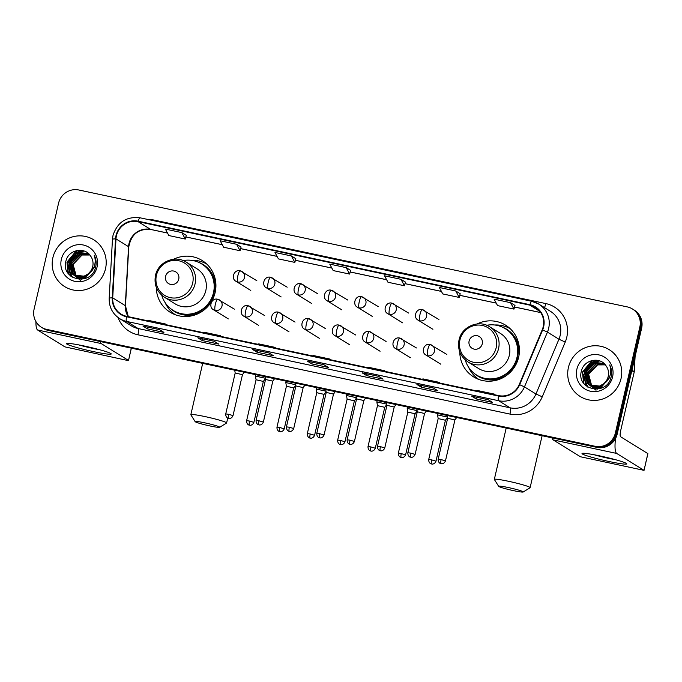 <?xml version="1.0" encoding="UTF-8"?>
<svg xmlns="http://www.w3.org/2000/svg" width="682" height="682" viewBox="0 0 682 682"><rect width="100%" height="100%" fill="white"/><g stroke="black" fill="none" stroke-linecap="round" stroke-linejoin="round"><path stroke-width="1.02" d="M459.787 351.972A30.417 29.599 -58.3 0 0 473.623 376.907A30.417 29.599 -58.3 0 0 518.644 357.232A30.417 29.599 -58.3 0 0 505.601 325.169A30.417 29.599 -58.3 0 0 477.11 323.941M476.931 378.058A30.417 29.599 -58.3 0 0 478.116 379.175M156.28 287.275A30.417 29.599 -58.3 0 0 170.116 312.22A30.417 29.599 -58.3 0 0 215.137 292.535A30.417 29.599 -58.3 0 0 202.094 260.473A30.417 29.599 -58.3 0 0 173.603 259.254M173.433 313.362A30.417 29.599 -58.3 0 0 174.609 314.479M206.135 263.491A30.417 29.599 -58.3 0 0 204.6 262.928M509.642 328.178A30.417 29.599 -58.3 0 0 508.107 327.624M41.483 327.309L43.281 328.417A17.212 16.752 -58.3 0 0 48.473 330.497L596.861 447.383A17.212 16.752 -58.3 0 0 617.159 434.161L641.617 328.23A17.212 16.752 -58.3 0 0 634.234 310.08L633.331 309.526A17.212 16.752 -58.3 0 1 640.722 327.675A17.212 16.752 -58.3 0 0 633.331 309.526L632.436 308.972A17.212 16.752 -58.3 0 0 627.244 306.891L78.856 189.997A17.212 16.752 -58.3 0 0 58.558 203.227L34.1 309.159A17.212 16.752 -58.3 0 0 41.483 327.309A17.212 16.752 -58.3 0 0 46.674 329.389L595.062 446.275A17.212 16.752 -58.3 0 0 615.36 433.053L639.818 327.121A17.212 16.752 -58.3 0 0 632.436 308.972M42.378 327.863A17.212 16.752 -58.3 0 0 47.569 329.943L595.966 446.829A17.212 16.752 -58.3 0 0 616.264 433.607L640.722 327.675L616.264 433.607A17.212 16.752 -58.3 0 1 595.966 446.829L47.569 329.943A17.212 16.752 -58.3 0 1 42.378 327.863M52.906 257.591A27.544 26.803 -58.3 0 0 64.713 286.628A27.544 26.803 -58.3 0 0 105.497 268.802A27.544 26.803 -58.3 0 0 93.681 239.766A27.544 26.803 -58.3 0 0 52.906 257.591A27.544 26.803 -58.3 0 0 64.713 286.628A27.544 26.803 -58.3 0 0 105.497 268.802A27.544 26.803 -58.3 0 0 93.681 239.766A27.544 26.803 -58.3 0 0 52.906 257.591M568.421 367.47A27.544 26.803 -58.3 0 0 580.237 396.506A27.544 26.803 -58.3 0 0 621.021 378.68A27.544 26.803 -58.3 0 0 609.205 349.653A27.544 26.803 -58.3 0 0 568.421 367.47A27.544 26.803 -58.3 0 0 580.237 396.506A27.544 26.803 -58.3 0 0 621.021 378.68A27.544 26.803 -58.3 0 0 609.205 349.653A27.544 26.803 -58.3 0 0 568.421 367.47M116.443 235.75A18.363 17.868 121.7 0 1 138.088 221.65L529.795 305.135A18.363 17.868 121.7 0 1 535.336 307.36A18.363 17.868 121.7 0 1 542.233 329.756L519.249 384.529A18.363 17.868 121.7 0 1 498.576 395.594L126.579 316.303A18.363 17.868 121.7 0 1 121.038 314.078A18.363 17.868 121.7 0 1 112.718 297.881L115.991 238.905A18.363 17.868 121.7 0 1 116.443 235.75M116 235.657A18.823 18.32 -58.3 0 0 115.539 238.896L112.266 297.863A18.823 18.32 -58.3 0 0 126.468 316.746L498.474 396.037A18.823 18.32 -58.3 0 0 519.658 384.699L542.642 329.926A18.823 18.32 -58.3 0 0 529.897 304.692L138.19 221.198A18.823 18.32 -58.3 0 0 116 235.657M514.987 305.434L510.545 302.672L494.109 299.168L497.553 305.604L513.989 309.108L514.995 305.417M460.205 293.754L455.764 290.992L439.327 287.489L442.771 293.933L459.199 297.437L460.205 293.737M405.423 282.084L400.973 279.313L384.546 275.809L387.981 282.254L404.417 285.758L405.423 282.067M241.07 247.046L236.62 244.284L220.192 240.78L223.628 247.225L240.064 250.729L241.07 247.029M295.852 258.725L291.41 255.963L274.974 252.459L278.418 258.896L294.846 262.4L295.852 258.708M350.633 270.404L346.192 267.634L329.756 264.13L333.2 270.575L349.636 274.079L350.642 270.387M433.368 388.007L437.853 390.777L421.425 387.282L416.932 384.503L433.368 388.007M488.15 399.678L492.643 402.457L476.207 398.953L471.714 396.182L488.15 399.678M269.015 352.969L273.499 355.748L257.071 352.244L252.579 349.474L269.015 352.969M214.225 341.298L218.717 344.069L202.281 340.565L197.789 337.795L214.225 341.298M159.443 329.619L163.936 332.398L147.5 328.895L143.007 326.115L159.443 329.619L143.084 326.149A4.595 0.997 -78 0 1 143.007 326.115M378.578 376.328L383.071 379.107L366.635 375.603L362.142 372.824L378.578 376.328L362.219 372.858A4.595 0.997 -78 0 1 362.142 372.824M323.797 364.648L328.289 367.428L311.853 363.924L307.36 361.145L323.797 364.648M181.838 232.605L165.402 229.101L168.846 235.546L185.282 239.05L186.288 235.358L181.838 232.605L185.282 239.05M311.853 363.924L312.245 362.202M366.635 375.603L367.035 373.881M147.5 328.895L147.892 327.172M202.281 340.565L202.682 338.852M257.071 352.244L257.464 350.522M476.207 398.953L476.599 397.231M421.425 387.282L421.817 385.56M346.192 267.634L349.636 274.079M291.41 255.963L294.846 262.4M236.62 244.284L240.064 250.729M400.973 279.313L404.417 285.758M455.764 290.992L459.199 297.437M510.545 302.672L513.989 309.108M328.647 359.371L330.011 359.082L313.575 355.578L312.211 355.868M330.011 359.082L329.9 359.636M273.866 347.692L275.23 347.402L258.793 343.899L257.429 344.188M275.23 347.402L275.119 347.965M219.075 336.021L220.439 335.723L204.003 332.219L202.639 332.518M220.439 335.723L220.337 336.286M164.294 324.342L165.658 324.052L149.222 320.549L147.858 320.838M165.658 324.052L165.547 324.606M383.429 371.051L384.793 370.761L368.357 367.257L366.993 367.547M384.793 370.761L384.691 371.315M438.219 382.73L439.583 382.432L423.147 378.928L421.783 379.226M439.583 382.432L439.472 382.994M493.001 394.401L494.365 394.111L477.929 390.607L476.565 390.897M494.365 394.111L494.254 394.673M81.9 279.262L77.526 277.395M77.356 277.267L76.853 276.892M76.691 276.756L76.214 276.329M76.06 276.184L72.769 264.241L81.721 254.795L89.7 254.855M81.516 279.305L78.055 277.736M78.234 277.847L77.714 277.489M77.543 277.369L77.049 276.977M76.887 276.832L76.418 276.406M76.265 276.253L73.127 264.463L82.079 255.017L89.819 255M85.625 278.307L76.103 276.508M75.932 276.389L75.429 276.005M75.267 275.869L71.346 263.354L80.297 253.909L89.24 254.335M84.133 278.81L76.631 276.858M76.81 276.969L76.29 276.611M76.12 276.483L75.625 276.091M75.463 275.954L71.704 263.576L80.647 254.13L89.351 254.454M93.971 267.31L85.497 277.054L75.208 275.971L73.707 274.778L70.28 262.698L79.223 253.252L88.95 254.036M74.509 275.511L73.358 274.565L69.922 262.476L78.865 253.031L88.831 253.934M94.329 267.532L85.855 277.276L75.208 275.971M75.387 276.082L74.867 275.733M87.944 274.011A12.967 12.626 -58.3 0 0 90.629 256.1C84.79 246.304 68.507 249.791 66.018 260.712C59.973 279.765 90.697 286.79 95.454 267.796L95.693 266.858C96.605 262.715 96.094 258.793 94.159 255.102C95.531 258.99 95.531 262.851 94.176 266.688C92.94 269.944 90.859 272.382 87.944 274.011L84.074 276.167L73.775 275.093L71.925 273.678L68.49 261.598L77.441 252.144L88.907 253.994M89.819 272.774L84.432 276.389L73.775 275.093M73.954 275.204L72.283 273.9L68.848 261.811L77.799 252.366L88.302 253.585M80.502 280.345L74.091 275.289M72.428 271.896L71.977 264.548M61.337 259.39A18.704 18.209 -58.3 0 0 75.003 281.376A18.704 18.209 -58.3 0 0 97.057 267.003A18.704 18.209 -58.3 0 0 83.392 245.017A18.704 18.209 -58.3 0 0 61.337 259.39M68.43 273.78L67.134 262.28L77.236 250.465M70.681 276.082L68.14 265.682M68.626 262.894L73.971 254.292M76.316 252.553L81.669 250.388M72.275 277.207L69.734 270.925M69.641 270.268L69.564 266.56M70.058 263.772L75.395 255.17M77.748 253.44L81.286 251.777M81.959 251.564L84.278 251.061M68.055 273.277L66.955 262.169L76.401 250.652M70.451 275.886L68.106 264.394M69.47 259.953L71.661 256.406M75.114 253.124L81.252 250.337M72.096 277.097L69.513 270.507M69.411 269.757L69.538 265.272M70.894 260.831L73.085 257.293M76.546 254.011L80.706 251.811M81.465 251.547L84.005 250.959M93.357 351.588A22.958 1.739 13 0 1 66.751 343.472A22.958 1.739 13 0 1 84.38 346.038A22.958 1.739 13 0 1 111.089 353.711A22.958 1.739 13 0 1 93.357 351.588M78.558 344.862A18.363 1.39 -167 0 0 93.059 348.459A18.363 1.39 -167 0 0 99.87 349.789M35.95 321.631A22.958 4.987 102 0 0 37.621 330.003L64.909 346.874L126.281 360.181L128.514 360.48L131.294 348.152M100.007 341.486A22.958 4.987 102 0 0 101.175 343.549L128.463 360.42M209.903 425.935A12.626 0.955 -167 0 0 219.681 427.307A12.626 0.955 -167 0 0 204.967 422.874A12.626 0.955 -167 0 0 195.154 421.647A12.626 0.955 -167 0 0 209.903 425.935M195.154 421.647L190.858 414.809A18.363 1.39 13 0 1 190.832 414.699A18.363 1.39 13 0 1 205.129 416.608A18.363 1.39 13 0 1 226.612 422.959A18.363 1.39 13 0 1 226.535 423.053L219.681 427.307M178.752 279.143A6.888 6.701 -58.3 0 0 173.722 271.052A6.888 6.701 -58.3 0 0 165.607 276.338A6.888 6.701 -58.3 0 0 170.636 284.428A6.888 6.701 -58.3 0 0 178.752 279.143M164.481 297.267L175.24 303.925A20.656 20.102 -58.3 0 0 205.828 290.549A20.656 20.102 -58.3 0 0 196.97 268.776L186.203 262.118C175.069 254.625 158.054 261.982 155.505 275.366C153.851 284.667 156.843 291.964 164.481 297.267A20.656 20.102 -58.3 0 0 195.061 283.9A20.656 20.102 -58.3 0 0 186.203 262.118M161.745 295.238A27.254 26.53 -58.3 0 0 173.117 310.37A27.254 26.53 -58.3 0 0 213.475 292.731A27.254 26.53 -58.3 0 0 201.787 263.994A27.254 26.53 -58.3 0 0 183.168 260.584M173.117 310.37L173.569 310.642A27.254 26.53 -58.3 0 0 213.926 293.004A27.254 26.53 -58.3 0 0 202.23 264.275L201.787 263.994M175.359 314.769A29.838 29.036 121.7 0 1 165.061 302.51M191.156 260.302A29.838 29.036 121.7 0 1 206.723 264.028M513.41 490.622A12.626 0.955 -167 0 0 523.188 492.003A12.626 0.955 -167 0 0 508.465 487.57A12.626 0.955 -167 0 0 498.661 486.334A12.626 0.955 -167 0 0 513.41 490.622M498.661 486.334L494.365 479.506A18.363 1.39 13 0 1 494.331 479.395A18.363 1.39 13 0 1 508.636 481.304A18.363 1.39 13 0 1 530.119 487.656A18.363 1.39 13 0 1 530.042 487.741L523.188 492.003M482.259 343.83A6.888 6.701 -58.3 0 0 477.229 335.74A6.888 6.701 -58.3 0 0 469.114 341.034A6.888 6.701 -58.3 0 0 474.143 349.124A6.888 6.701 -58.3 0 0 482.259 343.83M467.988 361.954L478.747 368.612A20.656 20.102 -58.3 0 0 509.335 355.245A20.656 20.102 -58.3 0 0 500.477 333.464L489.71 326.814C478.576 319.312 461.561 326.678 459.012 340.062C457.358 349.355 460.35 356.652 467.988 361.954A20.656 20.102 -58.3 0 0 498.568 348.587A20.656 20.102 -58.3 0 0 489.71 326.814M465.252 359.925A27.254 26.53 -58.3 0 0 476.624 375.057A27.254 26.53 -58.3 0 0 516.982 357.419A27.254 26.53 -58.3 0 0 505.294 328.69A27.254 26.53 -58.3 0 0 486.675 325.28M476.624 375.057L477.076 375.339A27.254 26.53 -58.3 0 0 517.433 357.7A27.254 26.53 -58.3 0 0 505.737 328.963L505.294 328.69M478.858 379.456A29.838 29.036 121.7 0 1 468.568 367.197M494.655 324.99A29.838 29.036 121.7 0 1 510.221 328.715M265.332 378.254L255.443 376.08L256.074 379.763L263.337 381.434L265.392 378.578M295.681 384.725L285.792 382.551L286.423 386.234L293.686 387.896L295.741 385.049M326.039 391.195L316.15 389.038L316.772 392.696L324.044 394.367L326.09 391.519M356.388 397.666L346.499 395.5L347.121 399.166L354.393 400.837L356.439 397.99M386.737 404.128L376.848 401.971L377.47 405.637L384.742 407.307L386.788 404.46M417.086 410.598L407.197 408.433L407.819 412.099L415.091 413.778L417.145 410.922M415.091 413.786L405.645 454.698L398.373 453.019C398.126 456.829 401.212 457.656 400.658 457.332L401.229 457.511A3.734 0.81 102 0 1 401.169 457.486A3.734 0.81 -78 0 1 401.28 453.411M447.435 417.069L437.546 414.895L438.176 418.578L445.44 420.248L447.494 417.393M228.649 414.306L225.742 413.914C225.495 417.725 228.581 418.543 228.027 418.228L228.598 418.398A3.734 0.81 102 0 1 228.538 418.381A3.734 0.81 -78 0 1 228.649 414.306L233.014 415.594L242.46 374.665L235.188 373.003L234.71 370.198M258.998 420.768L256.091 420.385C255.844 424.195 258.93 425.014 258.376 424.698L258.947 424.869A3.734 0.81 102 0 1 258.887 424.843A3.734 0.81 -78 0 1 258.998 420.768L263.363 422.064L272.809 381.136L265.545 379.473M304.922 385.16L303.158 387.615L295.894 385.935L295.417 383.131M319.696 433.709L316.798 433.326C316.55 437.136 319.628 437.955 319.074 437.639L319.653 437.81A3.734 0.81 102 0 1 319.594 437.784A3.734 0.81 -78 0 1 319.696 433.709L324.061 434.997L333.515 394.077L326.243 392.406L325.766 389.601M350.054 440.18L347.147 439.788C346.899 443.607 349.985 444.425 349.423 444.11L350.002 444.28A3.734 0.81 102 0 1 349.943 444.255A3.734 0.81 -78 0 1 350.054 440.18L354.418 441.467L363.864 400.547L356.592 398.876L356.115 396.072M380.403 446.65L377.496 446.258C377.248 450.069 380.334 450.896 379.772 450.572L380.351 450.751A3.734 0.81 102 0 1 380.292 450.725A3.734 0.81 -78 0 1 380.403 446.65L384.767 447.938L394.213 407.018L386.941 405.347M410.752 453.121L407.845 452.729C407.597 456.539 410.683 457.358 410.129 457.042L410.7 457.213A3.734 0.81 102 0 1 410.641 457.196A3.734 0.81 -78 0 1 410.752 453.121L415.116 454.408L424.562 413.488L417.29 411.817L416.813 409.012M441.101 459.583L438.194 459.199C437.946 463.01 441.032 463.828 440.478 463.513L441.058 463.683A3.734 0.81 102 0 1 440.998 463.666A3.734 0.81 -78 0 1 441.101 459.583L445.465 460.879L454.911 419.95L447.648 418.288L447.162 415.483M608.881 461.475A22.958 1.739 13 0 1 582.275 453.351A22.958 1.739 13 0 1 599.896 455.917A22.958 1.739 13 0 1 626.613 463.589A22.958 1.739 13 0 1 608.881 461.475M594.082 454.749A18.363 1.39 -167 0 0 608.583 458.338A18.363 1.39 -167 0 0 615.394 459.668M551.977 437.818A22.958 4.987 102 0 0 553.145 439.89L580.433 456.752L644.038 470.358L647.84 453.573L620.552 436.71A5.737 1.245 -78 0 1 620.722 430.436L634.183 372.142L631.813 370.676M615.539 438.492A22.958 4.987 102 0 0 616.698 453.436L643.979 470.299M635.095 356.49L634.251 371.647A2.873 2.796 121.7 0 1 634.183 372.142M597.423 389.141L593.05 387.274M592.88 387.154L592.377 386.771M592.215 386.634L591.737 386.217M591.584 386.063L588.293 374.12L597.244 364.674L605.224 364.734M597.04 389.183L593.579 387.623M593.758 387.726L593.238 387.376M593.067 387.248L592.573 386.856M592.411 386.72L591.933 386.285M591.78 386.131L588.651 374.341L597.594 364.896L605.343 364.879M601.14 388.186L591.626 386.396M591.456 386.268L590.953 385.893M590.791 385.756L586.87 373.242L595.812 363.796L604.764 364.214M599.657 388.689L592.155 386.737M592.334 386.847L591.814 386.489M591.644 386.37L591.141 385.978M590.979 385.833L587.228 373.463L596.17 364.018L604.874 364.333M609.495 377.197L601.021 386.933L590.203 385.509M590.024 385.39L588.873 384.443L585.446 372.355L594.389 362.909L604.346 363.813M609.844 377.419L601.379 387.154L590.723 385.859M590.902 385.969L590.382 385.611M590.211 385.483L589.231 384.665L585.795 372.577L594.747 363.131L604.474 363.915M603.459 383.889A12.967 12.626 -58.3 0 0 606.153 365.978C600.313 356.183 584.031 359.678 581.541 370.59C575.497 389.652 606.221 396.677 610.978 377.675L611.217 376.737C612.129 372.594 611.618 368.681 609.682 364.989C611.055 368.868 611.055 372.73 609.691 376.575C608.463 379.823 606.383 382.261 603.459 383.889L599.589 386.055L589.299 384.972L587.449 383.565L584.014 371.477L592.965 362.031L604.431 363.873M605.335 382.653L599.947 386.276L589.299 384.972M589.478 385.083L587.807 383.778L584.372 371.699L593.323 362.253L603.826 363.463M596.025 390.223L589.615 385.168M587.952 381.775L587.5 374.435M576.861 369.269A18.704 18.209 -58.3 0 0 590.527 391.255A18.704 18.209 -58.3 0 0 612.581 376.89A18.704 18.209 -58.3 0 0 598.915 354.904A18.704 18.209 -58.3 0 0 576.861 369.269M583.954 383.659L582.658 372.159L592.76 360.352M586.205 385.961L583.664 375.56M584.15 372.773L589.495 364.171M591.84 362.44L597.193 360.275M587.799 387.095L585.258 380.803M585.156 380.155L585.088 376.447M585.574 373.659L590.919 365.049M593.263 363.318L596.81 361.656M597.483 361.443L599.802 360.94M583.579 383.165L582.479 372.048L591.925 360.531M585.966 385.765L583.63 374.273M584.994 369.832L587.185 366.294M590.638 363.012L596.776 360.215M587.62 386.984L585.028 380.385M584.934 379.644L585.054 375.16M586.418 370.718L588.609 367.172M592.061 363.89L596.23 361.69M596.989 361.434L599.529 360.846M48.473 330.497L46.674 329.389M641.617 328.23L639.818 327.121M617.159 434.161L615.36 433.053M596.861 447.383L595.062 446.275M138.088 221.65L150.662 229.425A18.363 17.868 -58.3 0 0 129.017 243.525A18.363 17.868 -58.3 0 0 128.566 246.679L125.292 305.655A18.363 17.868 -58.3 0 0 128.25 316.661M147.909 219.476A28.695 27.919 121.7 0 1 154.106 220.081L545.813 303.575A5.737 1.245 -78 0 1 544.432 307.591M545.813 303.575A28.695 27.919 121.7 0 1 566.768 337.292A28.695 27.919 121.7 0 1 565.242 342.04L542.258 396.813A28.695 27.919 121.7 0 1 509.957 414.093L137.96 334.802A28.695 27.919 121.7 0 1 118.02 317.497M542.642 329.926L547.441 332.117L558.942 339.227A22.958 22.335 -58.3 0 0 560.169 335.425A22.958 22.335 -58.3 0 0 550.323 311.231L538.823 304.121A22.958 22.335 121.7 0 1 547.441 332.117L524.458 386.89A22.958 22.335 121.7 0 1 498.627 400.718L126.622 321.427A5.737 1.245 -78 0 1 126.468 316.746M140.194 217.856A5.737 1.245 102 0 0 140.108 217.814C126.451 216.288 117.423 222.136 113.024 235.358L112.462 239.288A5.737 0.648 3.2 0 1 115.539 238.896M498.474 396.037A5.737 1.245 102 0 0 498.627 400.718L510.127 407.827A22.958 22.335 -58.3 0 0 535.958 394L558.942 339.227L565.242 342.04M519.658 384.699L524.458 386.89L535.958 394L542.258 396.813M112.462 239.288L109.188 298.264A5.737 0.648 3.2 0 1 112.266 297.863M137.96 334.802A5.737 1.245 -78 0 0 138.122 328.536L126.622 321.427A22.958 22.335 121.7 0 1 119.7 318.647L131.2 325.757A22.958 22.335 -58.3 0 0 138.122 328.536L510.127 407.827A5.737 1.245 -78 0 1 509.957 414.093M531.909 301.342A22.958 22.335 121.7 0 1 538.823 304.121L531.815 301.308A5.737 1.245 -78 0 1 531.909 301.342M529.897 304.692A5.737 1.245 -78 0 1 531.815 301.308L140.108 217.814A5.737 1.245 102 0 0 138.19 221.198M154.106 220.081A5.737 1.245 -78 0 1 153.936 220.763M529.795 305.135L539.794 311.316M540.698 312.552L514.569 306.985M496.198 303.072L459.779 295.306M441.416 291.393L404.997 283.635M386.626 279.714L350.216 271.956M331.844 268.043L295.425 260.277M277.062 256.364L240.644 248.598M222.272 244.685L185.862 236.927M167.491 233.005L150.662 229.425A10.332 2.242 -78 0 0 150.833 229.484C138.548 228.444 131.191 234.258 128.77 246.927A10.332 1.159 -176.8 0 0 128.566 246.679L115.991 238.905M112.718 297.881L125.292 305.655A10.332 1.159 -176.8 0 1 125.488 305.894L128.318 316.67M101.175 343.549L37.621 330.003M192.665 283.064A18.977 18.465 -58.3 0 0 178.803 260.763A18.977 18.465 -58.3 0 0 156.425 275.34A18.977 18.465 -58.3 0 0 170.287 297.642A18.977 18.465 -58.3 0 0 192.665 283.064M170.04 308.136A27.519 26.777 -58.3 0 0 203.739 310.259M215.376 291.427A27.519 26.777 -58.3 0 0 198.411 262.238M496.172 347.76A18.977 18.465 -58.3 0 0 482.31 325.459A18.977 18.465 -58.3 0 0 459.932 340.037A18.977 18.465 -58.3 0 0 473.794 362.33A18.977 18.465 -58.3 0 0 496.172 347.76M473.547 372.824A27.519 26.777 -58.3 0 0 507.246 374.947M518.883 356.123A27.519 26.777 -58.3 0 0 501.918 326.934M240.286 270.848A5.737 1.245 102 0 0 240.192 270.814A5.737 1.245 102 0 0 237.873 275.733A5.737 1.245 -78 0 0 237.711 282.007A5.737 5.584 -58.3 0 0 242.016 271.547A5.737 5.584 -58.3 0 0 240.286 270.848M256.833 280.711L240.192 270.814C234.037 269.049 230.652 278.716 235.981 281.308A5.737 5.584 -58.3 0 0 237.711 282.007M249.527 421.067L246.62 420.675C246.373 424.485 249.459 425.304 248.904 424.988L249.476 425.159A3.734 0.81 102 0 1 249.424 425.142A3.734 0.81 -78 0 1 249.527 421.067L253.892 422.354L263.337 381.434M270.635 277.318A5.737 1.245 102 0 0 270.541 277.284A5.737 1.245 102 0 0 268.222 282.203A5.737 1.245 -78 0 0 268.06 288.469A5.737 5.584 -58.3 0 0 272.365 278.017A5.737 5.584 -58.3 0 0 270.635 277.318M287.19 287.182L270.541 277.284C264.386 275.519 261.001 285.187 266.33 287.778A5.737 5.584 -58.3 0 0 268.06 288.469M279.876 427.529L276.977 427.145C276.73 430.956 279.808 431.774 279.253 431.459L279.833 431.629A3.734 0.81 102 0 1 279.773 431.604A3.734 0.81 -78 0 1 279.876 427.529L284.241 428.825L293.686 387.896M300.984 283.789A5.737 1.245 102 0 0 300.89 283.755A5.737 1.245 102 0 0 298.571 288.674A5.737 1.245 -78 0 0 298.409 294.939A5.737 5.584 -58.3 0 0 302.714 284.488A5.737 5.584 -58.3 0 0 300.984 283.789M317.539 293.644L300.89 283.755C294.735 281.99 291.35 291.657 296.679 294.249A5.737 5.584 -58.3 0 0 298.409 294.939M310.225 433.999L307.326 433.616C307.079 437.426 310.165 438.245 309.602 437.929L310.182 438.1A3.734 0.81 102 0 1 310.122 438.074A3.734 0.81 -78 0 1 310.225 433.999L314.59 435.295L324.044 394.367M331.333 290.259A5.737 1.245 102 0 0 331.247 290.225A5.737 1.245 102 0 0 328.92 295.144A5.737 1.245 -78 0 0 328.758 301.41A5.737 5.584 -58.3 0 0 333.063 290.95A5.737 5.584 -58.3 0 0 331.333 290.259M347.888 300.114L331.247 290.225C325.084 288.46 321.708 298.128 327.028 300.719A5.737 5.584 -58.3 0 0 328.758 301.41M340.582 440.47L337.675 440.086C337.428 443.897 340.514 444.715 339.951 444.4L340.531 444.57A3.734 0.81 102 0 1 340.471 444.545A3.734 0.81 -78 0 1 340.582 440.47L344.947 441.766L354.393 400.837M361.682 296.73A5.737 1.245 102 0 0 361.596 296.696A5.737 1.245 102 0 0 359.278 301.606A5.737 1.245 -78 0 0 359.107 307.88A5.737 5.584 -58.3 0 0 363.412 297.42A5.737 5.584 -58.3 0 0 361.682 296.73M378.237 306.585L361.596 296.696C355.441 294.931 352.057 304.598 357.377 307.181A5.737 5.584 -58.3 0 0 359.107 307.88M370.931 446.94L368.024 446.548C367.777 450.367 370.863 451.186 370.309 450.87L370.88 451.041A3.734 0.81 102 0 1 370.82 451.015A3.734 0.81 -78 0 1 370.931 446.94L375.296 448.227L384.742 407.307M392.039 303.2A5.737 1.245 102 0 0 391.945 303.158A5.737 1.245 102 0 0 389.627 308.076A5.737 1.245 -78 0 0 389.465 314.351A5.737 5.584 -58.3 0 0 393.761 303.891A5.737 5.584 -58.3 0 0 392.039 303.2M408.586 313.055L391.945 303.158C385.79 301.401 382.406 311.069 387.734 313.652A5.737 5.584 -58.3 0 0 389.465 314.351M422.388 309.671A5.737 1.245 102 0 0 422.294 309.628A5.737 1.245 102 0 0 419.976 314.547A5.737 1.245 -78 0 0 419.814 320.821A5.737 5.584 -58.3 0 0 424.119 310.361A5.737 5.584 -58.3 0 0 422.388 309.671M438.935 319.526L422.294 309.628C416.139 307.863 412.755 317.531 418.083 320.122A5.737 5.584 -58.3 0 0 419.814 320.821M431.629 459.881L428.722 459.489C428.484 463.3 431.561 464.118 431.007 463.803L431.587 463.982A3.734 0.81 102 0 1 431.527 463.956A3.734 0.81 -78 0 1 431.629 459.881L435.994 461.168L445.44 420.248M217.797 299.287A5.737 1.245 102 0 0 217.703 299.253A5.737 1.245 102 0 0 215.384 304.163A5.737 1.245 -78 0 0 215.222 310.438A5.737 5.584 -58.3 0 0 219.527 299.978A5.737 5.584 -58.3 0 0 217.797 299.287M234.352 309.142L217.703 299.253C211.548 297.488 208.163 307.156 213.492 309.739A5.737 5.584 -58.3 0 0 215.222 310.438M248.146 305.758A5.737 1.245 102 0 0 248.052 305.715A5.737 1.245 102 0 0 245.733 310.634A5.737 1.245 -78 0 0 245.571 316.908A5.737 5.584 -58.3 0 0 249.876 306.448A5.737 5.584 -58.3 0 0 248.146 305.758M264.701 315.613L248.052 305.715C241.897 303.959 238.521 313.626 243.841 316.209A5.737 5.584 -58.3 0 0 245.571 316.908M289.347 427.239L286.44 426.855C286.201 430.666 289.279 431.484 288.725 431.169L289.304 431.339A3.734 0.81 102 0 1 289.245 431.314A3.734 0.81 -78 0 1 289.347 427.239L293.712 428.535L303.158 387.606M278.495 312.228A5.737 1.245 102 0 0 278.409 312.185A5.737 1.245 102 0 0 276.091 317.104A5.737 1.245 -78 0 0 275.92 323.379A5.737 5.584 -58.3 0 0 280.225 312.919A5.737 5.584 -58.3 0 0 278.495 312.228M295.05 322.083L278.409 312.185C272.246 310.421 268.87 320.088 274.19 322.68A5.737 5.584 -58.3 0 0 275.92 323.379M308.844 318.69A5.737 1.245 102 0 0 308.758 318.656A5.737 1.245 102 0 0 306.44 323.575A5.737 1.245 -78 0 0 306.269 329.841A5.737 5.584 -58.3 0 0 310.574 319.389A5.737 5.584 -58.3 0 0 308.844 318.69M325.399 328.553L308.758 318.656C302.603 316.891 299.219 326.559 304.547 329.15A5.737 5.584 -58.3 0 0 306.269 329.841M339.201 325.161A5.737 1.245 102 0 0 339.107 325.126A5.737 1.245 102 0 0 336.789 330.045A5.737 1.245 -78 0 0 336.627 336.311A5.737 5.584 -58.3 0 0 340.932 325.86A5.737 5.584 -58.3 0 0 339.201 325.161M355.748 335.015L339.107 325.126C332.952 323.362 329.568 333.029 334.896 335.621A5.737 5.584 -58.3 0 0 336.627 336.311M369.55 331.631A5.737 1.245 102 0 0 369.456 331.597A5.737 1.245 102 0 0 367.138 336.516A5.737 1.245 -78 0 0 366.976 342.782A5.737 5.584 -58.3 0 0 371.281 332.33A5.737 5.584 -58.3 0 0 369.55 331.631M386.106 341.486L369.456 331.597C363.301 329.832 359.917 339.5 365.245 342.091A5.737 5.584 -58.3 0 0 366.976 342.782M399.899 338.102A5.737 1.245 102 0 0 399.805 338.067A5.737 1.245 102 0 0 397.487 342.986A5.737 1.245 -78 0 0 397.325 349.252A5.737 5.584 -58.3 0 0 401.63 338.792A5.737 5.584 -58.3 0 0 399.899 338.102M416.455 347.956L399.805 338.067C393.65 336.303 390.275 345.97 395.594 348.562A5.737 5.584 -58.3 0 0 397.325 349.252M430.248 344.572A5.737 1.245 102 0 0 430.163 344.529A5.737 1.245 102 0 0 427.836 349.448A5.737 1.245 -78 0 0 427.674 355.723A5.737 5.584 -58.3 0 0 431.979 345.262A5.737 5.584 -58.3 0 0 430.248 344.572M446.804 354.427L430.163 344.529C423.999 342.773 420.623 352.441 425.943 355.024A5.737 5.584 -58.3 0 0 427.674 355.723M616.698 453.436L553.145 439.89M631.924 370.207L634.251 371.647M109.188 298.264C108.992 307.045 112.504 313.839 119.7 318.647M128.77 246.927L125.488 305.894M540.724 312.595L514.56 307.019M496.215 303.106L459.77 295.34M441.433 291.427L404.989 283.661M386.651 279.756L350.207 271.982M331.861 268.077L295.417 260.311M277.08 256.398L240.635 248.632M222.298 244.719L185.854 236.952M167.508 233.048L150.833 229.484M323.831 364.674L307.437 361.179M269.049 352.995L252.647 349.499M214.259 341.315L197.865 337.82M433.402 388.024L417 384.529M488.184 399.703L471.791 396.208M131.362 348.17L128.514 360.48M227.737 418.1L226.612 422.959M202.682 363.37L190.832 414.699M542.113 435.713L530.119 487.656M506.189 428.057L494.331 479.395M250.797 290.472L235.981 281.308M255.767 374.682L255.443 376.08M246.62 420.675L256.074 379.755M253.892 422.354C252.451 425.866 249.365 425.278 250.013 425.236L249.476 425.159M281.155 296.943L266.33 287.778M286.116 381.153L285.792 382.551M276.977 427.145L286.423 386.217M284.241 428.825C282.8 432.337 279.714 431.749 280.362 431.706L279.833 431.629M311.503 303.413L296.679 294.249M316.474 387.623L316.15 389.021M307.326 433.616L316.772 392.687M314.59 435.295C313.149 438.807 310.063 438.219 310.711 438.176L310.182 438.1M341.853 309.875L327.028 300.719M346.823 394.094L346.499 395.492M337.675 440.086L347.121 399.158M344.947 441.766C343.498 445.269 340.412 444.681 341.06 444.647L340.531 444.57M372.202 316.346L357.377 307.181M377.172 400.556L376.848 401.962M368.024 446.548L377.47 405.628M375.296 448.227C373.855 451.74 370.769 451.152 371.409 451.117L370.88 451.041M402.55 322.816L387.734 313.652M407.521 407.026L407.197 408.433M398.373 453.019L407.827 412.099M405.645 454.698C404.204 458.21 401.118 457.622 401.766 457.579L401.229 457.511M432.908 329.287L418.083 320.122M437.87 413.497L437.546 414.895M428.722 459.489L438.176 418.569M435.994 461.168C434.553 464.681 431.467 464.092 432.115 464.05L431.587 463.982M242.46 374.674L244.216 372.219M225.742 413.914L235.188 372.994M233.014 415.594C231.573 419.106 228.487 418.518 229.126 418.475L228.598 418.398M228.317 318.903L213.492 309.739M256.091 420.385L265.545 379.456L265.059 376.66M272.809 381.144L274.573 378.689M263.363 422.064C261.922 425.577 258.836 424.988 259.484 424.946L258.947 424.869M258.666 325.374L243.841 316.209M286.44 426.855L295.894 385.927M293.712 428.535C292.271 432.038 289.185 431.459 289.833 431.416L289.304 431.339M289.015 331.844L274.19 322.68M333.507 394.085L335.271 391.63M316.798 433.326L326.243 392.397M324.061 434.997C322.62 438.509 319.534 437.921 320.182 437.887L319.653 437.81M319.364 338.315L304.547 329.15M363.864 400.547L365.62 398.1M347.147 439.788L356.592 398.868M354.418 441.467C352.969 444.979 349.883 444.391 350.531 444.349L350.002 444.28M349.713 344.785L334.896 335.621M377.496 446.258L386.941 405.338L386.464 402.542M394.213 407.018L395.969 404.571M384.767 447.938C383.327 451.45 380.241 450.862 380.88 450.819L380.351 450.751M380.07 351.247L365.245 342.091M424.562 413.488L426.327 411.033M407.845 452.729L417.29 411.809M415.116 454.408C413.676 457.92 410.59 457.332 411.229 457.29L410.7 457.213M410.419 357.718L395.594 348.562M454.911 419.959L456.676 417.503M438.194 459.199L447.648 418.279M445.465 460.879C444.025 464.391 440.939 463.803 441.586 463.76L441.058 463.683M440.768 364.188L425.943 355.024M647.9 453.632L644.038 470.358"/></g></svg>
